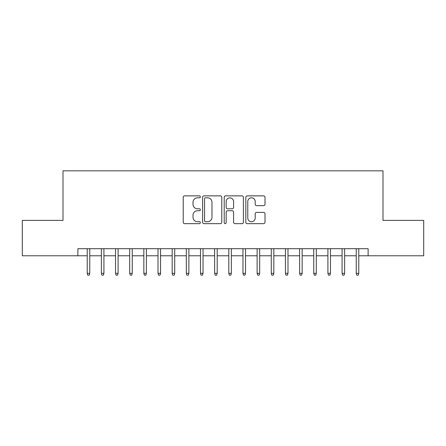 <?xml version="1.0" encoding="UTF-8"?>
<svg xmlns="http://www.w3.org/2000/svg" width="446" height="446" viewBox="0 0 446 446"><rect width="100%" height="100%" fill="white"/><g stroke="black" fill="none" stroke-linecap="round" stroke-linejoin="round"><path stroke-width="0.67" d="M200.349 196.837A0.976 0.976 0 0 0 199.373 195.866L184.605 195.866A1.388 1.388 0 0 0 183.217 197.255L183.217 222.27A1.388 1.388 0 0 0 184.605 223.658L199.373 223.658A0.976 0.976 0 0 0 200.349 222.688A0.976 0.976 0 0 0 199.373 221.712L197.461 221.712A4.449 4.449 0 0 1 193.018 217.269L193.018 215.184A4.449 4.449 0 0 1 197.461 210.735L199.373 210.735A0.976 0.976 0 0 0 200.349 209.759A0.976 0.976 0 0 0 199.373 208.789L197.461 208.789A4.449 4.449 0 0 1 193.018 204.34L193.018 202.255A4.449 4.449 0 0 1 197.461 197.812L199.373 197.812A0.976 0.976 0 0 0 200.349 196.837M263.614 205.662A1.388 1.388 0 0 0 265.008 204.274L265.008 197.255A1.388 1.388 0 0 0 263.614 195.866L247.218 195.866A1.388 1.388 0 0 0 245.83 197.255L245.83 222.27A1.388 1.388 0 0 0 247.218 223.658L263.614 223.658A1.388 1.388 0 0 0 265.008 222.27L265.008 213.79A1.388 1.388 0 0 0 263.614 212.402L256.601 212.402A1.388 1.388 0 0 0 255.207 213.79L255.207 217.994A3.719 3.719 0 0 1 251.488 221.712A3.719 3.719 0 0 1 247.775 217.994L247.775 201.525A3.719 3.719 0 0 1 251.488 197.812A3.719 3.719 0 0 1 255.207 201.525L255.207 204.274A1.388 1.388 0 0 0 256.601 205.662L263.614 205.662M77.872 255.775L22.3 255.775L22.3 220.38L63.009 220.38L63.009 170.824L382.991 170.824L382.991 220.38L423.7 220.38L423.7 255.775L368.128 255.775L368.128 248.701L77.872 248.701L77.872 255.775L87.215 255.775M221.785 197.255A1.388 1.388 0 0 0 220.396 195.866L203.995 195.866A1.388 1.388 0 0 0 202.607 197.255L202.607 222.27A1.388 1.388 0 0 0 203.995 223.658L220.396 223.658A1.388 1.388 0 0 0 221.785 222.27L221.785 197.255M225.604 195.866L242.005 195.866A1.388 1.388 0 0 1 243.393 197.255L243.393 222.27A1.388 1.388 0 0 1 242.005 223.658L234.986 223.658A1.388 1.388 0 0 1 233.598 222.27L233.598 212.123A1.388 1.388 0 0 0 232.21 210.735L227.549 210.735A1.388 1.388 0 0 0 226.161 212.123L226.161 222.688A0.976 0.976 0 0 1 225.191 223.658A0.976 0.976 0 0 1 224.215 222.688L224.215 197.255A1.388 1.388 0 0 1 225.604 195.866M89.769 255.775L101.376 255.775M103.924 255.775L115.536 255.775M118.084 255.775L129.691 255.775M132.245 255.775L143.852 255.775M146.4 255.775L158.012 255.775M160.56 255.775L172.173 255.775M174.72 255.775L186.328 255.775M188.875 255.775L200.488 255.775M203.036 255.775L214.649 255.775M217.196 255.775L228.804 255.775M231.351 255.775L242.964 255.775M245.512 255.775L257.125 255.775M259.672 255.775L271.279 255.775M273.827 255.775L285.44 255.775M287.988 255.775L299.601 255.775M302.148 255.775L313.755 255.775M316.309 255.775L327.916 255.775M330.464 255.775L342.076 255.775M344.624 255.775L356.231 255.775M358.785 255.775L368.128 255.775M205.522 197.812A0.976 0.976 0 0 0 204.552 198.782L204.552 220.742A0.976 0.976 0 0 0 205.522 221.712L207.541 221.712A4.449 4.449 0 0 0 211.984 217.269L211.984 202.255A4.449 4.449 0 0 0 207.541 197.812L205.522 197.812M233.598 201.598A3.719 3.719 0 0 0 229.88 197.879A3.719 3.719 0 0 0 226.161 201.598L226.161 207.401A1.388 1.388 0 0 0 227.549 208.789L232.21 208.789A1.388 1.388 0 0 0 233.598 207.401L233.598 201.598M87.215 273.337L87.784 275.176L89.2 275.176L89.769 273.337L87.215 273.337L87.215 248.701M89.769 273.337L89.769 248.701M101.376 273.337L101.944 275.176L103.361 275.176L103.924 273.337L101.376 273.337L101.376 248.701M103.924 273.337L103.924 248.701M115.536 273.337L116.099 275.176L117.515 275.176L118.084 273.337L115.536 273.337L115.536 248.701M118.084 273.337L118.084 248.701M129.691 273.337L130.26 275.176L131.676 275.176L132.245 273.337L129.691 273.337L129.691 248.701M132.245 273.337L132.245 248.701M143.852 273.337L144.42 275.176L145.836 275.176L146.4 273.337L143.852 273.337L143.852 248.701M146.4 273.337L146.4 248.701M158.012 273.337L158.575 275.176L159.991 275.176L160.56 273.337L158.012 273.337L158.012 248.701M160.56 273.337L160.56 248.701M172.173 273.337L172.736 275.176L174.152 275.176L174.72 273.337L172.173 273.337L172.173 248.701M174.72 273.337L174.72 248.701M186.328 273.337L186.896 275.176L188.312 275.176L188.875 273.337L186.328 273.337L186.328 248.701M188.875 273.337L188.875 248.701M200.488 273.337L201.051 275.176L202.467 275.176L203.036 273.337L200.488 273.337L200.488 248.701M203.036 273.337L203.036 248.701M214.649 273.337L215.212 275.176L216.628 275.176L217.196 273.337L214.649 273.337L214.649 248.701M217.196 273.337L217.196 248.701M228.804 273.337L229.372 275.176L230.788 275.176L231.351 273.337L228.804 273.337L228.804 248.701M231.351 273.337L231.351 248.701M242.964 273.337L243.533 275.176L244.949 275.176L245.512 273.337L242.964 273.337L242.964 248.701M245.512 273.337L245.512 248.701M257.125 273.337L257.688 275.176L259.104 275.176L259.672 273.337L257.125 273.337L257.125 248.701M259.672 273.337L259.672 248.701M271.279 273.337L271.848 275.176L273.264 275.176L273.827 273.337L271.279 273.337L271.279 248.701M273.827 273.337L273.827 248.701M285.44 273.337L286.009 275.176L287.425 275.176L287.988 273.337L285.44 273.337L285.44 248.701M287.988 273.337L287.988 248.701M299.601 273.337L300.164 275.176L301.58 275.176L302.148 273.337L299.601 273.337L299.601 248.701M302.148 273.337L302.148 248.701M313.755 273.337L314.324 275.176L315.74 275.176L316.309 273.337L313.755 273.337L313.755 248.701M316.309 273.337L316.309 248.701M327.916 273.337L328.485 275.176L329.901 275.176L330.464 273.337L327.916 273.337L327.916 248.701M330.464 273.337L330.464 248.701M342.076 273.337L342.639 275.176L344.056 275.176L344.624 273.337L342.076 273.337L342.076 248.701M344.624 273.337L344.624 248.701M356.231 273.337L356.8 275.176L358.216 275.176L358.785 273.337L356.231 273.337L356.231 248.701M358.785 273.337L358.785 248.701"/></g></svg>
